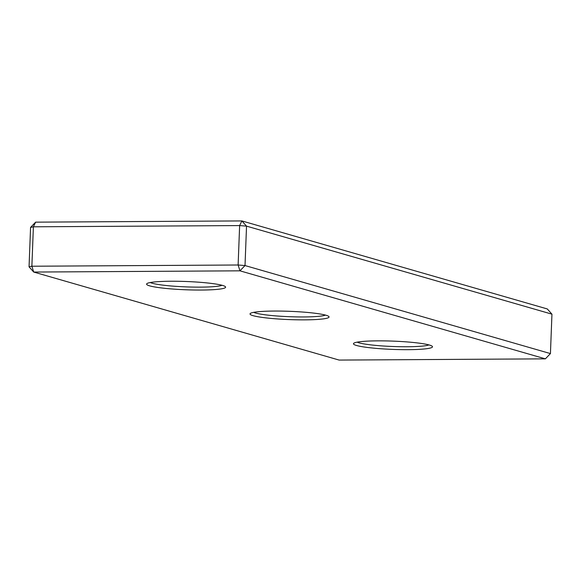 <?xml version="1.0" encoding="UTF-8"?>
<svg xmlns="http://www.w3.org/2000/svg" width="581" height="581" viewBox="0 0 581 581"><rect width="100%" height="100%" fill="white"/><g stroke="black" fill="none" stroke-linecap="round" stroke-linejoin="round"><path stroke-width="0.87" d="M551.95 314.161L246.533 226.132L239.633 225.573L33.386 226.801L31.875 266.229L33.705 272.053L339.13 360.075L545.377 358.847L550.432 353.582L551.95 314.161L547.295 308.947L241.87 220.925L239.633 225.573L238.123 265.001L245.015 265.553L550.432 353.582M246.533 226.132L245.015 265.553L239.953 270.826L33.705 272.053L29.05 266.839L30.568 227.418L33.386 226.801L35.623 222.153L241.87 220.925L246.533 226.132M29.05 266.839L31.875 266.229L238.123 265.001L239.953 270.826L545.377 358.847M35.623 222.153L30.568 227.418M408.247 349.668A39.537 4.14 2.2 0 1 353.706 343.32A39.537 4.14 2.2 0 1 377.708 340.858A39.537 4.14 2.2 0 1 432.286 346.334A39.537 4.14 2.2 0 1 408.247 349.668M357.155 342.151A36.901 3.864 -177.8 0 0 407.332 346.748A36.901 3.864 -177.8 0 0 428.931 344.911M201.375 290.042A39.537 4.14 2.2 0 1 146.833 283.695A39.537 4.14 2.2 0 1 170.836 281.24A39.537 4.14 2.2 0 1 225.413 286.716A39.537 4.14 2.2 0 1 201.375 290.042M150.29 282.533A36.901 3.864 -177.8 0 0 200.46 287.13A36.901 3.864 -177.8 0 0 222.058 285.286M304.814 319.855A39.537 4.14 2.2 0 1 250.266 313.508A39.537 4.14 2.2 0 1 274.268 311.053A39.537 4.14 2.2 0 1 328.846 316.522A39.537 4.14 2.2 0 1 304.814 319.855M253.723 312.338A36.901 3.864 -177.8 0 0 303.892 316.943A36.901 3.864 -177.8 0 0 325.491 315.098"/></g></svg>

